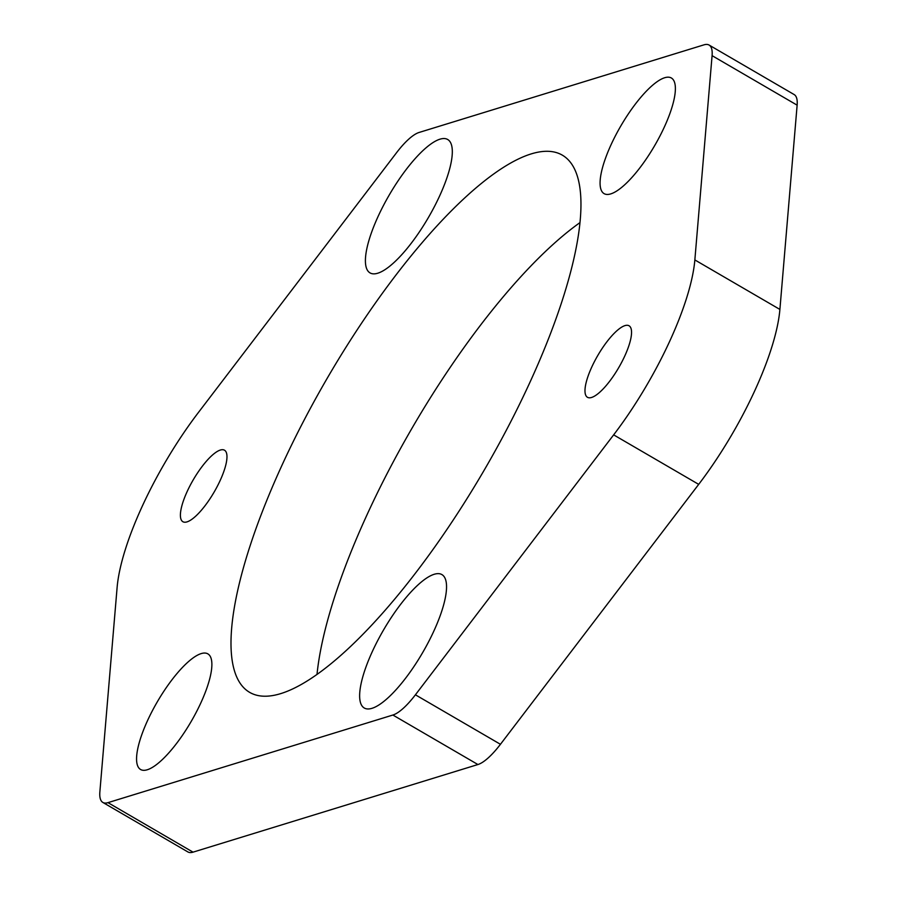<?xml version="1.0" encoding="UTF-8"?>
<svg xmlns="http://www.w3.org/2000/svg" width="897" height="897" viewBox="0 0 897 897"><rect width="100%" height="100%" fill="white"/><g stroke="black" fill="none" stroke-linecap="round" stroke-linejoin="round"><path stroke-width="1.35" d="M434.204 574.282A77.176 22.582 -59.8 0 0 377.861 640.279A77.176 22.582 -59.8 0 0 364.26 708.002A77.176 22.582 -59.8 0 0 422.61 652.668A77.176 22.582 -59.8 0 0 441.918 574.596A77.176 22.582 -59.8 0 0 434.204 574.282M439.978 139.181A77.176 22.582 -59.8 0 0 383.636 205.166A77.176 22.582 -59.8 0 0 370.035 272.901A77.176 22.582 -59.8 0 0 428.385 217.556A77.176 22.582 -59.8 0 0 447.693 139.495A77.176 22.582 -59.8 0 0 439.978 139.181M201.186 653.599A66.894 19.577 -59.8 0 0 152.355 710.794A66.894 19.577 -59.8 0 0 140.571 769.491A66.894 19.577 -59.8 0 0 191.139 721.536A66.894 19.577 -59.8 0 0 207.88 653.879A66.894 19.577 -59.8 0 0 201.186 653.599M664.688 77.736A66.894 19.577 -59.8 0 0 615.869 134.92A66.894 19.577 -59.8 0 0 604.085 193.629A66.894 19.577 -59.8 0 0 654.642 145.662A66.894 19.577 -59.8 0 0 671.382 78.005A66.894 19.577 -59.8 0 0 664.688 77.736M703.966 44.85L419.078 132.464A51.454 15.058 -59.8 0 0 396.552 152.703L198.304 412.631A154.362 45.175 -59.8 0 0 117.103 587.569L99.87 791.838A51.454 15.058 -59.8 0 0 102.841 802.434A51.454 15.058 -59.8 0 0 107.988 802.647L392.875 715.032A51.454 15.058 -59.8 0 0 415.412 694.805L613.649 434.866A154.362 45.175 -59.8 0 0 694.85 259.928L712.083 55.659A51.454 15.058 -59.8 0 0 709.112 45.063A51.454 15.058 -59.8 0 0 703.966 44.85M531.248 153.892A310.788 90.945 -59.8 0 0 304.386 419.617A310.788 90.945 -59.8 0 0 249.635 692.349A310.788 90.945 -59.8 0 0 484.582 469.501A310.788 90.945 -59.8 0 0 562.318 155.147A310.788 90.945 -59.8 0 0 531.248 153.892M220.359 450.036A41.374 12.11 -59.8 0 0 190.164 485.412A41.374 12.11 -59.8 0 0 182.876 521.718A41.374 12.11 -59.8 0 0 214.148 492.049A41.374 12.11 -59.8 0 0 224.497 450.204A41.374 12.11 -59.8 0 0 220.359 450.036M591.594 397.461A41.374 12.11 -59.8 0 0 621.789 362.085A41.374 12.11 -59.8 0 0 629.077 325.79A41.374 12.11 -59.8 0 0 597.806 355.447A41.374 12.11 -59.8 0 0 587.457 397.293A41.374 12.11 -59.8 0 0 591.594 397.461M709.112 45.063L794.159 94.566A51.454 15.058 120.2 0 1 797.13 105.162L712.083 55.659M415.412 694.805L500.448 744.297L698.696 484.369A154.362 45.175 -59.8 0 0 779.897 309.431L797.13 105.162M500.448 744.297A51.454 15.058 120.2 0 1 477.922 764.536L392.875 715.032M107.988 802.647L193.034 852.15L477.922 764.536M193.034 852.15A51.454 15.058 120.2 0 1 187.888 851.937L102.841 802.434M579.989 222.602A310.788 90.945 -59.8 0 0 317.011 674.398M613.649 434.866L698.696 484.369M694.85 259.928L779.897 309.431"/></g></svg>
